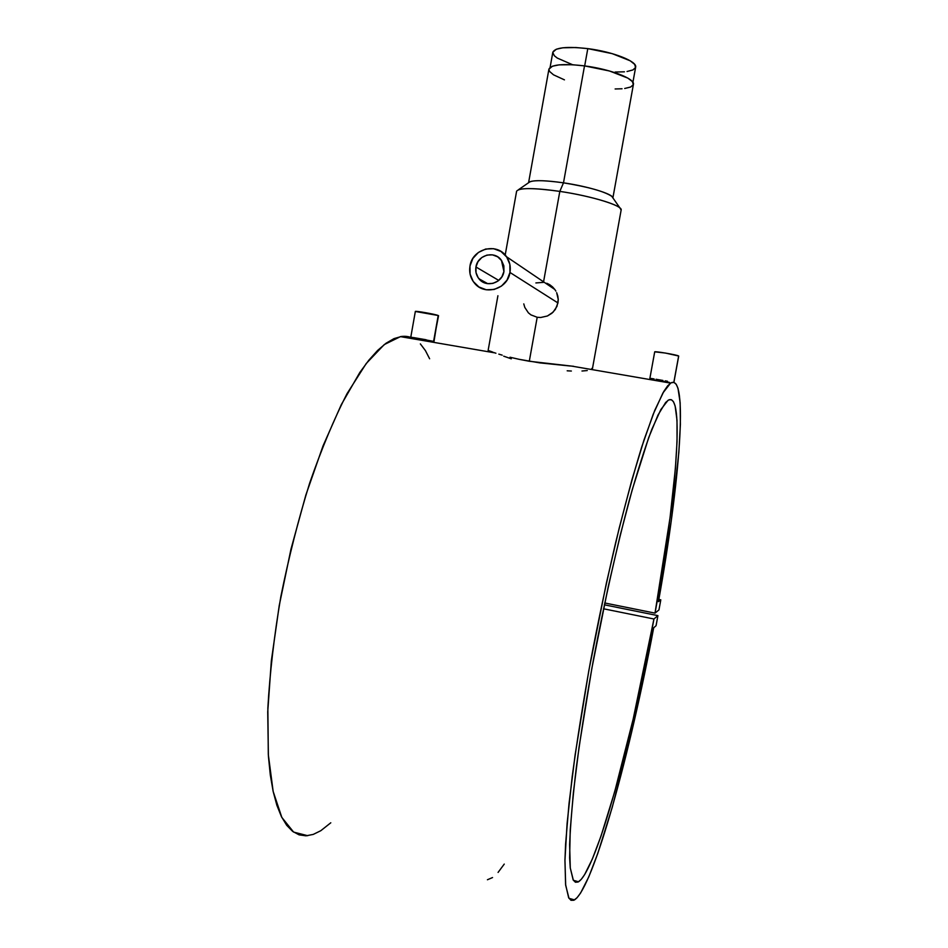 <?xml version="1.0" encoding="UTF-8"?>
<svg xmlns="http://www.w3.org/2000/svg" width="948" height="948" viewBox="0 0 948 948"><rect width="100%" height="100%" fill="white"/><g stroke="black" fill="none" stroke-linecap="round" stroke-linejoin="round"><path stroke-width="1.42" d="M584.679 65.91L587.796 48.621C566.726 46.286 555.066 47.507 552.814 52.294L556.263 49.237L562.839 47.791L575.898 47.53L587.796 48.621L584.679 65.91M632.909 82.31L635.646 67.201C637.554 61.478 612.953 51.749 587.796 48.621L612.23 53.645L630.195 60.791L634.662 64.357L635.575 67.486L632.932 69.939L627.043 71.503M615.134 72.048L624.448 71.811M552.779 52.531L554.331 55.731L557.258 58.065L572.604 64.737M431.067 341.399L411.349 337.239M426.102 339.751L413.577 337.595L433.994 341.458L438.201 315.506C435.547 314.274 414.833 310.612 415.343 311.465L438.201 315.506L433.627 341.256L438.557 315.696M670.591 383.111L662.936 392.934L653.231 414.169L641.772 446.84C633.418 474.036 624.744 505.853 615.75 542.28C606.803 580.638 598.378 620.407 590.486 661.597C583.139 702.432 577.048 740.744 572.213 776.53L567.094 823.539L564.949 860.215L565.672 885.254L568.99 898.325L574.535 899.889C593.851 887.091 630.598 751.515 653.67 627.837L656.075 625.668L653.67 627.837L631.617 732.176L612.195 807.471L597.761 853.508L588.755 876.912L580.65 892.933L577.036 897.756L573.813 900.268L570.992 900.304L568.658 897.744L565.589 884.52L564.949 860.192L565.612 843.933L569.001 803.809L575.116 754.94L588.803 670.722L606.412 582.996L619.186 528.19L631.925 479.818L643.965 440.097L654.736 410.413L663.849 391.358L667.688 385.812L671.03 382.838L673.874 382.352L678.65 356.01L673.838 382.34L676.197 384.224L678.01 388.348L680.154 402.77L680.391 424.431L678.875 452.149L671.196 521.234L658.457 601.648L660.803 599.847L658.457 601.648C679.74 483.053 688.935 372.173 670.591 383.111L571.952 366.141L529.292 361.259L537.196 317.272L530.951 314.89L528.38 312.828L524.789 307.401L523.782 303.881M654.345 379.686L650.328 378.359M669.454 382.399L658.445 380.598M552.625 286.971L549.887 284.827L554.924 289.626L552.625 286.971M555.872 291.107L554.924 289.626L555.872 291.107M557.791 295.989L556.666 292.671L558.242 299.473L557.791 295.989M530.951 314.89L537.196 317.272L540.633 317.509L547.411 315.992L551.866 313.278L555.374 309.404L557.969 302.957L509.965 272.467C507.666 289.306 484.452 296.12 474.427 283.037C470.457 278.108 468.976 272.432 469.983 266.021L470.089 274.114L473.218 281.461L478.894 286.96L486.253 289.78L494.181 289.472L501.48 286.071L507.026 280.11L509.965 272.467L509.846 264.338L506.682 256.967L500.971 251.469L493.588 248.684L485.66 249.04L478.396 252.452L472.886 258.425L469.983 266.021C472.294 248.494 497.143 242.119 506.552 256.766C509.751 261.482 510.889 266.708 509.965 272.467L557.969 302.957L558.242 299.473L556.997 306.322L553.158 312.105L547.411 315.992L540.633 317.509L537.196 317.272L529.292 361.259L519.172 359.328L539.874 362.894L570.021 365.987M475.943 266.981L498.767 280.418L475.943 266.981C477.567 254.799 494.785 250.272 501.445 260.368L503.933 271.495C502.322 283.357 485.909 288.085 478.953 278.771C476.252 275.335 475.256 271.401 475.943 266.981L477.993 261.66L481.845 257.489L486.94 255.095L492.486 254.858L497.653 256.801L501.646 260.653L503.85 265.819L503.933 271.495L501.883 276.84L498.008 281.023L492.901 283.393L487.355 283.618L482.2 281.651L478.219 277.8L476.026 272.657L475.943 266.981M528.64 182.691C531.425 179.978 543.038 180.025 563.491 182.834L559.818 191.389C586.705 195.335 614.754 203.156 619.909 207.944L621.141 210.065C623.073 205.775 591.588 196.011 559.818 191.389L543.559 281.84L559.818 191.389L563.491 182.834C546.569 180.452 535.454 180.049 530.145 181.649L518.497 189.707C524.931 187.823 538.701 188.379 559.818 191.389C533.345 187.751 518.947 187.704 516.601 191.259L505.189 255.059M563.491 182.834L584.513 65.886C563.041 63.433 551.179 64.523 548.916 69.168L552.4 66.218L559.083 64.867L572.379 64.725L584.513 65.886L563.491 182.834C588.198 186.401 613.072 194.067 612.846 197.836L611.804 196.343C604.314 191.389 588.21 186.886 563.491 182.834M535.881 282.942L543.465 282.362M510.012 357.23L519.172 359.328L510.012 357.23M498.826 354.149L502.179 355.144L498.826 354.149M493.446 352.407L495.923 353.237L493.446 352.407M489.867 351.139L491.408 351.696L489.867 351.139M497.913 295.74L488.125 350.416L492.569 352.016M511.268 358.818L503.684 356.164M548.762 284.163L548.572 285.229L548.762 284.163M414.323 339.017C410.129 336.576 405.495 335.782 400.447 336.635L384.236 344.598L366.201 363.546L347.098 393.562C334.111 418.838 321.645 448.653 309.688 483.03C298.395 519.35 288.773 557.246 280.821 596.719C274.126 636.001 269.813 673.139 267.857 708.12L268.308 754.537L273.154 791.426L281.84 817.437L293.619 832.095L307.685 835.698M488.812 350.724L488.137 350.416M573.493 366.26L571.952 366.141M656.04 379.271L660.531 380.041L656.04 379.271M662.901 380.444L660.531 380.041L662.901 380.444M667.439 381.226L665.235 380.847L667.439 381.226M653.942 618.997C632.328 737.722 596.813 869.826 578.541 881.782L573.362 880.289L570.281 868.013L569.63 844.561C570.471 823.528 572.746 797.517 576.443 766.541C580.958 733.266 586.622 697.657 593.436 659.737C604.303 602.466 616.911 546.581 629.282 500.343C637.388 471.583 644.889 447.942 651.797 429.432L660.863 409.536L668.032 400.317C685.463 389.782 676.125 498.316 655.021 613.119L604.717 602.975L655.021 613.119L658.967 609.896L660.803 599.847L658.848 599.456L660.803 599.847L658.967 609.896L655.021 613.119L670.07 517.501L675.379 468.525L677.038 441.495L677.002 420.272L675.13 405.969L673.495 401.774L671.362 399.712L668.743 399.914L665.638 402.485L658.019 415.011L648.693 437.621L632.233 489.725L620.3 534.921L608.355 586.137L591.896 668.15L579.098 746.894L573.386 792.587L570.222 830.081L569.63 857.869L570.258 867.87L573.196 880.028L575.436 882.244L578.114 882.007L581.195 879.424L584.632 874.625L592.381 858.947L600.973 836.219L614.719 791.663L633.193 719.022L653.942 618.997L603.497 608.782L653.942 618.997L657.912 615.631L653.942 618.997M604.338 604.812L657.912 615.631L604.338 604.812M656.075 625.668L657.912 615.631L656.075 625.668M330.793 822.793L320.791 830.709L313.255 834.406L306.003 835.828L299.094 834.856L292.636 831.384L286.723 825.329L281.438 816.655L276.887 805.338L273.142 791.402L270.298 774.943L268.403 756.077L267.727 711.853L271.353 660.768L279.245 605.488L290.977 549.165L305.86 495.022L322.972 446.046L341.304 404.642L359.825 372.457L368.879 360.145L377.648 350.404L386.049 343.235L394.013 338.614L401.478 336.469L408.375 336.718M420.367 343.899L425.403 350.57L429.622 358.771M571.36 371.035L567.188 370.81M587.262 370.55L581.989 371.012M591.801 368.44L592.31 369.163M546.783 283.262L549.887 284.827M615.134 88.97L622.042 88.768M624.685 88.484L630.669 87.015L633.335 84.656L632.387 81.599L627.825 78.092L609.457 70.981L584.513 65.886C610.18 69.133 635.314 78.814 633.418 84.372L612.894 197.907M548.892 69.405L549.567 71.444L553.502 74.821L564.451 79.857M654.736 351.838L665.449 353.059L678.65 356.01C677.891 355.002 654.179 350.926 654.701 351.886L649.878 378.371M651.193 378.465L654.096 378.939M433.888 341.517L432.395 341.517M487.426 879.756L492.533 877.564M498.079 872.421L504.253 864.09M550.101 67.415L552.814 52.294M415.343 311.465L410.78 337.215M678.697 356.093L673.898 382.352M554.793 289.448L506.552 256.766M487.699 283.665L478.953 278.771M528.581 182.727L548.916 69.168M400.447 336.635L494.761 352.857M592.381 369.021L621.141 210.065M619.909 207.944L611.804 196.343"/></g></svg>
